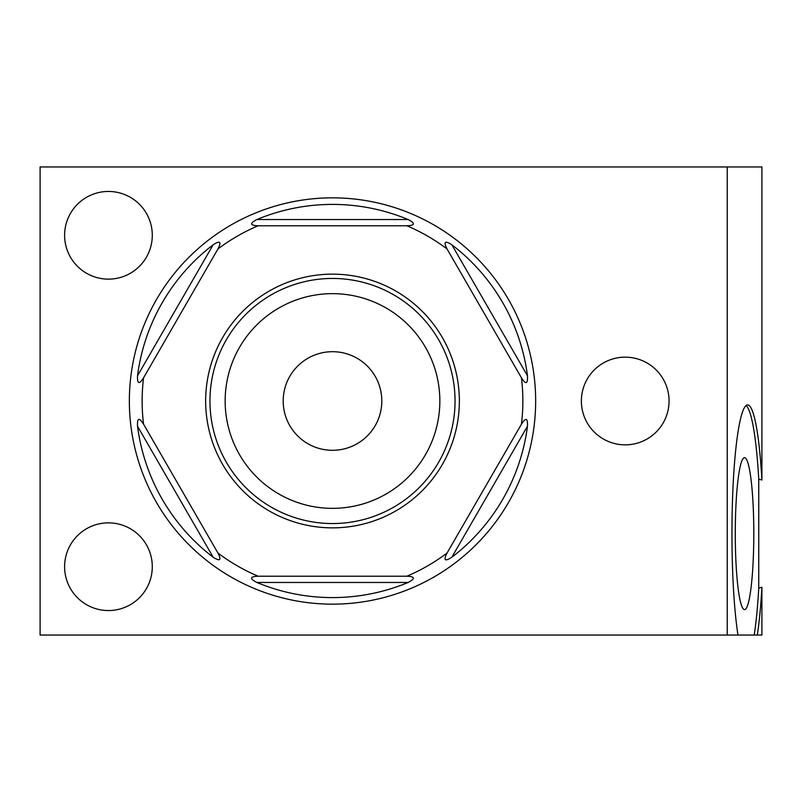 <?xml version="1.0" encoding="UTF-8"?>
<svg xmlns="http://www.w3.org/2000/svg" width="802" height="802" viewBox="0 0 802 802"><rect width="100%" height="100%" fill="white"/><g stroke="black" fill="none" stroke-linecap="round" stroke-linejoin="round"><path stroke-width="1.2" d="M258.114 225.773A190.355 190.355 0 0 0 217.944 248.971C221.713 241.643 220.129 240.239 213.172 244.76A196.6 196.6 0 0 0 137.523 375.777C137.192 384.058 139.207 384.739 143.558 377.812A190.355 190.355 0 0 0 143.558 424.188L217.944 553.029A190.355 190.355 0 0 0 258.114 576.227L406.885 576.227A190.355 190.355 0 0 0 447.055 553.029C443.285 560.357 444.879 561.761 451.837 557.24A196.6 196.6 0 0 0 527.475 426.223C527.816 417.942 525.801 417.261 521.44 424.188A190.355 190.355 0 0 0 521.44 377.812L447.055 248.971A190.355 190.355 0 0 0 406.885 225.773C415.155 225.462 415.576 223.377 408.148 219.537A196.6 196.6 0 0 0 256.861 219.537C249.522 223.387 249.933 225.472 258.114 225.773L406.885 225.773M521.44 424.188L447.055 553.029M143.558 377.812L217.944 248.971M129.353 401A203.157 203.157 0 0 0 332.499 604.157A203.157 203.157 0 0 0 535.656 401A203.157 203.157 0 0 0 332.499 197.843A203.157 203.157 0 0 0 129.353 401M258.114 576.227C249.843 576.538 249.432 578.623 256.861 582.463A196.6 196.6 0 0 0 408.148 582.463C415.486 578.613 415.065 576.528 406.885 576.227M143.558 424.188C139.157 417.19 137.142 417.862 137.523 426.223A196.6 196.6 0 0 0 213.172 557.24C220.069 561.631 221.653 560.227 217.944 553.029M727.224 166.956L40.1 166.956L40.1 635.044L727.224 635.044L727.224 166.956L761.9 166.956L761.9 479.997L758.752 479.175A128.721 15.689 90 0 0 746.091 405.531M64.601 566.703A43.849 43.849 0 0 1 108.44 522.864A43.849 43.849 0 0 1 152.29 566.703A43.849 43.849 0 0 1 108.44 610.553A43.849 43.849 0 0 1 64.601 566.703M64.601 235.297A43.849 43.849 0 0 1 108.44 191.447A43.849 43.849 0 0 1 152.29 235.297A43.849 43.849 0 0 1 108.44 279.136A43.849 43.849 0 0 1 64.601 235.297M581.37 401A43.849 43.849 0 0 1 625.219 357.151A43.849 43.849 0 0 1 669.058 401A43.849 43.849 0 0 1 625.219 444.849A43.849 43.849 0 0 1 581.37 401M754.201 635.044A128.721 15.689 90 0 0 758.752 588.087L761.9 587.254L761.9 635.044L737.98 635.044A128.721 15.689 -90 0 1 732.807 491.706A128.721 15.689 -90 0 1 747.634 404.9A128.721 15.689 -90 0 1 761.9 479.997M727.224 635.044L737.98 635.044M758.752 588.087L758.752 479.175M735.284 533.631A75.989 9.263 90 0 0 744.296 609.59A75.989 9.263 90 0 0 753.8 533.631A75.989 9.263 90 0 0 744.296 457.661A75.989 9.263 90 0 0 735.284 533.631M757.299 635.044A128.721 15.689 90 0 0 761.9 587.254M521.44 377.812C525.851 384.81 527.866 384.138 527.475 375.777A196.6 196.6 0 0 0 451.837 244.76C444.94 240.369 443.346 241.773 447.055 248.971M332.499 527.856A126.856 126.856 0 0 1 205.653 401A126.856 126.856 0 0 1 332.499 274.144A126.856 126.856 0 0 1 459.356 401A126.856 126.856 0 0 1 332.499 527.856A126.856 126.856 0 0 1 205.653 401A126.856 126.856 0 0 1 332.499 274.144A126.856 126.856 0 0 1 459.356 401A126.856 126.856 0 0 1 332.499 527.856M332.499 508.348A107.348 107.348 0 0 0 439.847 401A107.348 107.348 0 0 0 332.499 293.652A107.348 107.348 0 0 0 225.151 401A107.348 107.348 0 0 0 332.499 508.348M283.196 401A49.303 49.303 0 0 0 332.499 450.303A49.303 49.303 0 0 0 381.812 401A49.303 49.303 0 0 0 332.499 351.697A49.303 49.303 0 0 0 283.196 401M137.523 375.777L213.172 244.76M408.148 582.463L256.861 582.463M527.475 426.223L451.837 557.24M451.837 244.76L527.475 375.777M256.861 219.537L408.148 219.537M213.172 557.24L137.523 426.223M332.499 278.454A122.546 122.546 0 0 0 209.954 401A122.546 122.546 0 0 0 332.499 523.546A122.546 122.546 0 0 0 455.045 401A122.546 122.546 0 0 0 332.499 278.454"/></g></svg>
